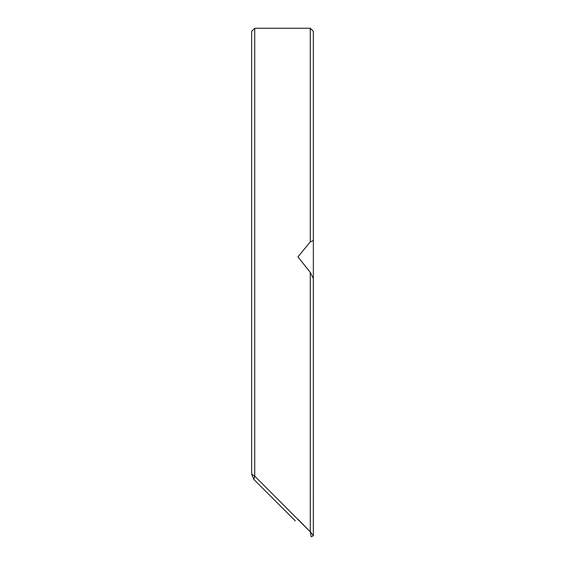 <?xml version="1.0" encoding="UTF-8"?>
<svg xmlns="http://www.w3.org/2000/svg" width="565" height="565" viewBox="0 0 565 565"><rect width="100%" height="100%" fill="white"/><g stroke="black" fill="none" stroke-linecap="round" stroke-linejoin="round"><path stroke-width="0.85" d="M310.27 28.25L313.349 31.336L310.27 28.25L313.349 31.336L313.349 240.513L310.27 241.877L310.27 28.25L254.73 28.25L254.73 476.14L310.27 531.842L310.27 272.33L313.356 278.573L313.349 535.818L310.312 531.75M310.27 531.842L311.174 536.75L313.356 535.846L313.349 240.513M310.27 241.877L297.925 256.877L310.27 272.33M254.73 475.871L254.73 317.82M251.644 31.336L251.644 474.134L251.644 31.336L254.73 28.25L251.644 31.336M254.73 476.133L251.644 474.134L253.826 479.402L295.326 520.902M297.925 519.228L310.623 532.166M253.826 479.402L254.73 476.14"/></g></svg>
